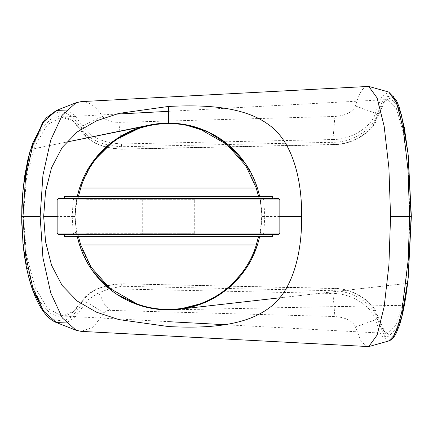 <?xml version="1.0" encoding="UTF-8"?>
<svg xmlns="http://www.w3.org/2000/svg" width="433" height="433" viewBox="0 0 433 433"><rect width="100%" height="100%" fill="white"/><g stroke="black" fill="none" stroke-linecap="round" stroke-linejoin="round"><path stroke-width="0.32" stroke-dasharray="2.17 1.62" d="M168.491 233.744L85.875 233.744L168.491 233.744M168.491 199.256L85.875 199.256L168.491 199.256M85.875 199.256L85.875 196.387L251.108 196.387L85.875 196.387M85.875 198.541L251.108 198.541L251.108 196.387M85.875 233.744L85.875 234.459L251.108 234.459L251.108 236.613L85.875 236.613L251.108 236.613M251.108 233.744L251.108 234.459L85.875 234.459L85.875 236.613M81.15 101.625C88.678 101.279 95.78 106.182 102.464 116.347C105.289 120.217 110.74 122.225 118.821 122.377L334.898 116.466C345.994 115.503 352.846 112.006 355.455 105.977C359.13 93.155 363.103 86.578 367.384 86.259M279.842 216.5L261.884 216.5L259.692 236.613L260.368 233.268L263.794 233.024L262.566 234.459L258.95 234.459L258.506 236.613M242.891 272.947L250.306 261.532L257.619 244.396L245.814 268.877M228.288 288.243L227.899 288.562M404.357 305.216L167.609 309.887M258.512 196.387L258.95 198.541L260.363 199.721L260.736 201.908L261.884 216.5L264.796 216.5L263.794 199.976L260.363 199.721L259.692 196.387L261.851 214.097L260.736 231.092L260.363 233.279L258.95 234.459L260.368 233.268M77.291 236.613L75.277 222.253L75.126 218.643L77.291 236.613L76.246 231.092L75.098 216.5L77.291 196.387L76.614 199.732L73.188 199.976L72.187 216.5L75.098 216.5L76.246 201.908L76.619 199.721L78.032 198.541L76.619 199.721L78.032 198.541L78.481 196.387M161.758 309.649L158.987 309.406M117.89 294.992L111.952 290.83M92.851 271.274L79.363 244.396L82.173 252.152L89.512 266.338L93.636 272.341M75.126 218.687L75.098 216.5L57.14 216.5M72.187 216.5L73.188 233.024L57.14 233.024M194.715 199.256L142.268 199.256L194.715 199.256L194.715 233.744L142.268 233.744L194.715 233.744M142.268 199.256L142.268 233.744M121.765 283.929C102.507 284.974 89.458 290.743 82.611 301.238L73.821 311.495L61.54 315.933L47.294 308.172L35.019 287.247L26.494 255.226L23.409 216.5L26.5 177.774L35.019 145.753L47.294 124.828L61.54 117.067L73.821 121.505L82.611 131.762C89.393 142.23 102.442 147.999 121.765 149.071L333.48 144.476C354.335 144.498 373.435 130.019 376.028 118.783L383.741 101.842L387.844 99.547L396.255 108.023L403.404 133.007L408.259 171.095L409.975 216.5L408.265 261.835L403.415 299.934L396.238 324.999L387.844 333.453L383.741 331.158L376.028 314.217C373.457 303.051 354.432 288.502 333.48 288.524L121.662 283.772L121.754 286.283L109.365 288.8L98.269 293.044L85.734 301.249M333.48 144.476L332.999 142.3C354.53 142.349 374.48 126.983 376.986 114.777L377.387 117.619C374.702 129.548 355.033 144.687 333.383 144.698L121.662 149.228C101.641 148.07 88.137 141.943 81.155 130.842L72.122 120.147L61.719 115.714L51.251 118.723L41.395 129.056L32.865 146.251L27.82 162.943L24.567 179.679C22.787 191.581 21.888 203.856 21.883 216.5C21.661 222.876 22.733 242.675 24.584 253.419C25.726 260.433 26.094 262.739 27.858 270.214L32.865 286.749L40.366 302.353L50.39 313.687L61.892 317.27L72.122 312.853L81.155 302.158L81.166 305.233L71.802 316.859L63.434 321.162L52.934 319.527L43.69 311.219M82.611 301.238L81.155 302.158C88.197 291.03 101.701 284.903 121.662 283.772L333.383 288.302L332.999 290.7L121.754 286.283M333.48 288.524L333.383 288.302C355.136 288.318 374.718 303.528 377.387 315.381L376.986 318.223C374.431 305.996 354.589 290.673 332.999 290.7L332.95 293.477C353.81 293.45 372.748 308.312 375.373 319.814L376.986 318.223L384.596 336.376L393.077 337.242M376.028 314.217L377.387 315.381L385.181 332.706L389.949 334.958L397.077 327.586L403.437 307.684L408.216 277.613M121.765 149.071L121.754 146.717L332.999 142.3L332.95 139.523L121.592 143.94C102.21 142.738 89.214 136.731 82.6 125.906L81.177 127.784C88.072 139.193 101.566 145.499 121.673 146.717L121.673 143.935M82.611 131.762L81.155 130.842L81.177 127.784M43.733 121.722L53.005 113.435L62.709 111.692L72.279 116.537L81.166 127.767M408.216 155.409L403.491 125.543L397.234 105.739L390.55 98.161L385.181 100.294L377.387 117.619L376.028 118.783M355.455 105.977L375.373 113.186L376.986 114.777L384.147 97.198L393.056 95.731M82.6 307.094L74.709 317.606L66.227 322.948M388.715 340.977L381.273 335.754L375.373 319.814L355.455 327.023C352.835 320.988 345.989 317.492 334.898 316.534L110.951 310.401C106.025 306.526 106.193 307.132 103.547 302.461C102.123 298.754 100.364 295.615 98.269 293.044M66.227 110.052L74.709 115.394L82.6 125.906L102.464 116.347M334.898 116.466L332.95 139.523C353.75 139.567 372.791 124.666 375.373 113.186L381.749 96.451L388.71 92.023M85.582 301.828C92.159 305.492 98.307 309.254 104.028 313.113L93.263 327.121L81.15 331.375M109.365 288.8L332.95 293.477L334.898 316.534M367.384 346.741L361.182 341.55L355.455 327.023M104.028 313.113C104.515 311.219 106.827 310.315 110.951 310.401M227.888 144.433L228.288 144.763M245.809 164.112L257.619 188.604L254.507 180.123L247.557 166.797L242.485 159.523M93.696 160.578L84.218 176.247L79.363 188.604L92.846 161.731M74.416 234.459L73.188 233.024L76.619 233.279L78.032 234.459L76.614 233.268L78.032 234.459L78.476 236.613M264.796 216.5L263.794 233.024M260.363 199.721L258.95 198.541L260.368 199.732L258.95 198.541L274.403 198.541M279.842 233.024L273.191 233.024M273.001 199.976L279.842 199.976M64.322 234.459L272.66 234.459M64.322 198.541L272.66 198.541M263.794 199.976L262.566 198.541M74.416 198.541L73.188 199.976M64.322 236.613L272.66 236.613M64.322 196.387L272.66 196.387M21.655 216.5L23.409 216.5M121.673 146.717L118.821 122.377M76.246 231.092L75.239 233.111M260.466 232.727L260.736 231.092L261.743 233.111M260.466 200.273L260.736 201.908A21.553 5.358 -9 0 1 261.743 199.889M76.506 200.355L76.246 201.908L75.239 199.889M409.975 216.5L411.35 216.5M61.54 315.933L168.502 321.676M224.819 324.696L387.844 333.453M61.54 117.067L115.984 114.144M168.502 111.324L387.844 99.547M408.092 154.197L408.054 153.856M129.489 301.357L115.378 293.314L107.898 287.566M261.851 218.903L260.796 230.713L259.692 236.613M230.296 286.511L226.719 289.52M179.013 309.297L407.588 283.344M407.594 283.323L279.707 297.823M182.217 308.881L175.798 309.606M174.97 309.665L172.431 309.811M404.341 305.308L168.816 309.893M210.963 133.326L219.385 138.192M222.275 140.151L223.834 141.272M224.819 142.008L230.394 146.571M259.692 196.387L261.608 209.301L261.851 214.097M75.126 214.313L75.678 206.108L77.291 196.387M107.579 145.71L110.437 143.345M150.262 124.904L149.217 125.121M66.444 142.094L30.521 149.455L66.433 142.105M76.619 233.279L78.032 234.459M78.032 198.541L76.614 199.732M385.181 100.294L383.741 101.842M385.181 332.706L383.741 331.158M73.821 121.505L72.122 120.147M72.122 312.853L73.821 311.495M251.108 199.256L251.108 198.541"/><path stroke-width="0.65" d="M272.66 198.541L64.322 198.541L64.322 196.387L272.66 196.387L272.66 198.541M272.66 234.459L64.322 234.459L64.322 236.613L272.66 236.613L272.66 234.459M81.15 101.625L368.743 86.411L377.116 97.955L384.174 126.339L388.899 167.809L390.566 216.5L388.899 265.185L384.179 306.651L377.116 335.045L368.743 346.589L81.15 331.375L76.035 330.233L62.298 317.898L50.742 292.935L42.927 257.7L40.145 216.5L42.927 175.278L50.742 140.054L62.298 115.102L76.035 102.767L81.15 101.625M259.692 236.613L257.619 244.396C254.777 253.105 251.259 260.628 247.075 266.966C241.435 275.561 235.065 282.738 227.958 288.513C219.352 295.517 210.162 300.773 200.382 304.28C190.293 307.971 179.663 309.839 168.491 309.893C157.336 309.849 146.706 307.977 136.601 304.28C126.16 300.399 116.97 295.144 109.024 288.513C101.923 282.744 95.552 275.567 89.918 266.977C85.729 260.639 82.21 253.11 79.363 244.396L77.291 236.613M245.814 268.877L228.288 288.243M227.899 288.562L212.316 298.97L203.927 302.911L178.705 309.33L170.293 309.876M167.609 309.887L161.758 309.649M151.068 308.253L159.533 309.46L151.068 308.253L141.64 305.947L117.89 294.992M111.952 290.83L92.851 271.274M279.842 233.024L278.408 234.459L58.574 234.459L57.14 233.024L279.842 233.024L279.842 199.976L73.188 199.976M78.032 234.459L58.574 234.459L57.14 233.024L57.14 199.976L58.574 198.541L262.566 198.541M43.69 311.219L32.643 289.737C28.989 278.608 26.689 269.835 25.736 263.421L23.209 245.96L21.715 222.524L21.839 206.281L22.386 196.176L24.546 176.702L28.031 158.803L32.643 143.263L43.733 121.722M408.216 277.613L411.35 216.5L408.216 155.409M393.056 95.731L401.57 115.178L408.043 153.726L411.123 216.5L408.054 279.144L401.613 317.66L393.077 337.242M66.227 322.948L56.442 322.58L43.652 311.159L32.859 287.918L25.542 255.021L22.938 216.5L25.542 177.979L32.859 145.082L43.652 121.841L56.447 110.42L66.227 110.052M408.043 153.726L404.335 127.659L399.302 107.389L396.39 100.218L388.71 92.023L396.715 103.038L403.469 130.203L407.994 169.898L409.586 216.5L408.216 259.832L401.797 311.695L397.348 328.263L394.441 334.99L388.72 340.977C391.778 339.937 394.349 337.172 396.439 332.685L399.513 324.983C403.112 313.985 405.959 298.705 408.054 279.15L408.379 276.13M301.677 216.5C301.947 253.933 292.567 291.869 268.363 308.507C243.828 326.422 205.702 328.458 168.491 326.558L118.848 319.586L96.402 312.166L77.236 301.059L62.071 285.379L51.559 265.267L45.579 241.766L43.663 216.5L45.579 191.234L51.559 167.733L62.163 147.507L77.236 131.941L96.537 120.802L118.848 113.414L168.491 106.442C205.637 104.58 243.909 106.513 268.363 124.493C292.491 141.061 301.996 179.105 301.677 216.5L279.842 216.5M168.491 309.893L168.491 309.471C157.406 309.4 146.944 307.56 137.088 303.944L109.939 288.421L91.13 267.221L80.733 244.981L78.476 236.613M159.533 123.54L168.491 123.107L183.516 124.325L207.937 131.849L227.888 144.433M228.288 144.763L245.809 164.112M77.291 196.387L79.363 188.604C82.21 179.89 85.729 172.361 89.918 166.023C95.552 157.433 101.917 150.256 109.024 144.487C117.63 137.483 126.82 132.227 136.601 128.72C146.69 125.029 157.32 123.161 168.491 123.107C179.646 123.151 190.276 125.023 200.382 128.72C210.822 132.601 220.013 137.856 227.958 144.487C235.065 150.256 241.435 157.439 247.075 166.034C251.259 172.372 254.777 179.895 257.619 188.604L259.692 196.387L257.619 188.604L256.249 188.019L258.512 196.387M92.846 161.731L113.857 140.757L141.64 127.053L151.068 124.747L157.114 123.806M258.506 236.613L256.249 244.981C247.481 275.274 216.603 308.789 168.491 309.471M199.894 129.056L227.044 144.579L245.863 165.79L256.249 188.019L80.733 188.019C89.501 157.726 120.379 124.211 168.491 123.529C179.576 123.6 190.044 125.44 199.894 129.056L200.382 128.72L191.64 126.025L183.516 124.325M78.481 196.387L80.733 188.019L79.363 188.604M257.619 244.396L256.249 244.981L80.733 244.981L79.363 244.396M273.191 233.024L263.794 233.024M263.794 199.976L273.001 199.976M251.108 234.459L258.95 234.459L251.108 234.459M58.574 198.541L57.14 199.976L58.574 198.541L85.875 198.541M251.108 198.541L258.95 198.541M279.842 199.976L278.408 198.541L274.403 198.541M411.35 216.5L390.566 216.5M40.145 216.5L21.655 216.5L22.981 243.811C24.367 257.603 26.651 270.068 29.834 281.212C33.325 293.336 37.552 303.024 42.521 310.266C46.764 316.474 51.408 320.577 56.442 322.58L76.035 330.233M57.14 216.5L43.663 216.5M168.491 106.442L168.491 123.529M136.601 304.28L137.088 303.944M168.502 321.676L224.819 324.696M115.984 114.144L168.502 111.324M408.379 156.87L408.054 153.856M76.035 102.767L56.447 110.42L46.385 117.792L42.699 122.469L29.834 151.788L23.095 188.063L21.65 216.5M368.743 346.584L388.715 340.977M368.743 86.416L388.71 92.023M141.64 305.947L146.294 307.219L129.489 301.357M107.898 287.566L101.484 281.553L93.636 272.341M203.927 302.911L212.316 298.97M242.891 272.947L240.012 276.557L230.296 286.511M226.719 289.52L211.147 299.582L203.754 302.981L196.257 305.671L182.152 308.886M178.705 309.33L179.013 309.297M279.707 297.823L182.217 308.881M175.798 309.606L174.97 309.665M172.431 309.811L173.779 309.741M168.491 123.107L170.293 123.124M200.441 128.742L210.963 133.326M219.385 138.192L222.275 140.151M223.834 141.272L224.819 142.008M230.394 146.571L236.407 152.394L242.485 159.523M257.619 188.604L259.692 196.387M93.696 160.578L105.084 147.934L107.579 145.71M110.437 143.345L116.087 139.199L131.941 130.555L146.294 125.781L141.64 127.053M151.068 124.747L150.262 124.904M149.217 125.121L66.444 142.094L157.06 123.811M58.574 234.459L57.14 233.024"/></g></svg>
